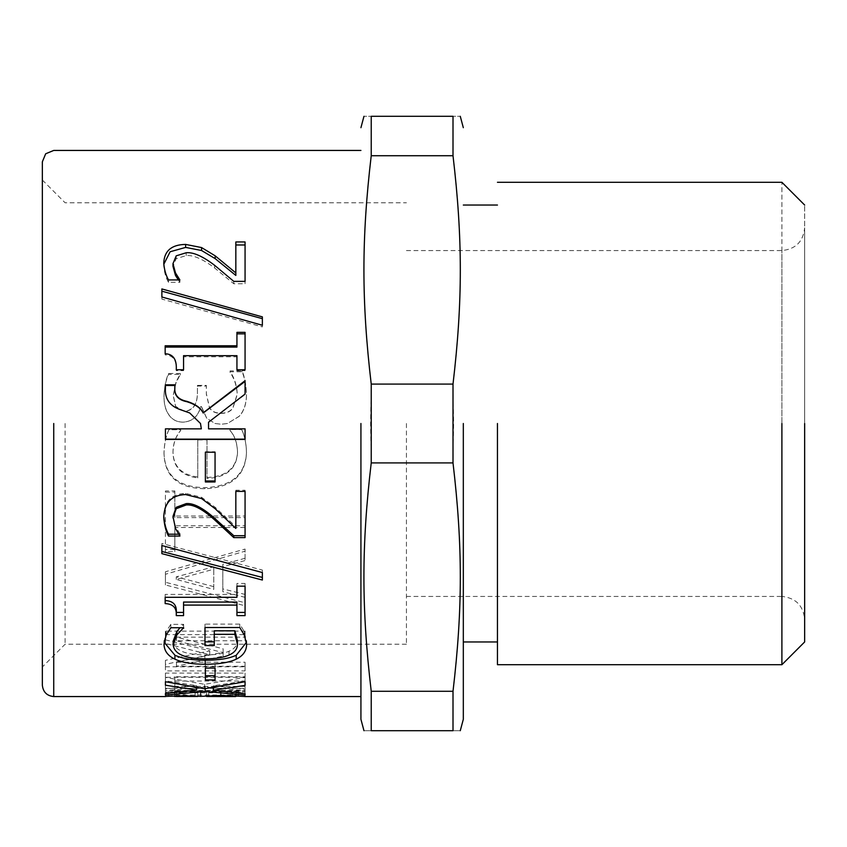 <?xml version="1.0" encoding="UTF-8"?>
<svg xmlns="http://www.w3.org/2000/svg" width="847" height="847" viewBox="0 0 847 847"><rect width="100%" height="100%" fill="white"/><g stroke="black" fill="none" stroke-linecap="round" stroke-linejoin="round"><path stroke-width="0.64" stroke-dasharray="4.24 3.18" d="M262.369 316.884L262.369 326.9L161.872 299.097L161.872 288.943M161.872 299.097L161.872 296.99M262.369 326.9L262.369 325.259M200.506 423.5L189.696 413.156L181.427 410.234C170.025 406.698 164.689 399.509 165.43 388.688L165.43 384.834M165.43 439.424L165.43 428.762L201.311 428.847M245.069 380.684L245.069 394.543L208.542 422.23L208.542 428.762L245.069 428.762L245.069 439.424M174.853 388.053L174.853 387.46M174.853 385.48L174.853 384.834M165.43 388.688L165.43 388.095M163.757 516.384L163.746 515.643C164.329 501.329 171.623 493.907 185.631 493.378L201.565 497.295L215.18 507.3L235.837 526.696L235.837 490.254L245.069 490.254L245.069 537.601M172.979 516.352L175.488 526.696L179.882 533.684L178.897 534.203M245.069 490.254L245.069 491.387M235.837 490.254L235.837 491.387M235.837 526.696L235.837 528.443M215.18 507.3L215.18 508.729M201.565 497.295L201.565 498.544M163.746 515.643L163.746 517.199M179.882 534.203L179.882 536.077M179.882 533.684L179.882 535.548M175.488 526.696L175.488 528.443M165.165 603.583L165.165 594.403L236.938 594.403L236.938 583.456L245.069 583.456L245.069 615.621M183.555 602.058L183.555 615.621M236.938 615.621L236.938 602.058M245.069 583.456L245.069 586.166M236.938 583.456L236.938 586.166M236.938 594.403L236.938 597.294M165.165 594.403L165.165 597.294M205.376 679.961L205.376 663.995L215.053 663.995L215.053 679.961M215.053 663.995L215.053 668.071M205.376 663.995L205.376 668.071M176.525 691.946L174.461 691.385L197.764 691.385L197.764 691.935L176.525 691.946L176.525 696.499M174.757 692.01L174.461 696.435L197.764 695.927L197.764 696.488L197.764 691.935L206.806 692.01L206.604 696.488L206.604 695.927L236.027 696.382L235.53 692.01L244.804 692.01L245.069 690.485L165.43 690.485L165.589 692.01L174.757 692.01M174.461 691.385L174.461 695.927M197.764 691.385L197.764 695.927M208.669 691.914L206.604 691.935L206.604 691.385L236.027 691.385L208.669 691.914L208.669 696.467M232.671 691.893L232.671 696.446M206.604 691.385L206.604 695.927M236.027 691.385L236.027 695.927M165.43 696.446L165.43 691.893L183.365 691.216L200.792 691.83L220.612 690.898L245.069 691.935L245.069 696.488L245.069 695.006L165.43 695.006L165.589 696.562M200.792 691.83L200.792 696.382M200.411 691.83L200.411 696.382M168.648 691.713L168.648 696.266M165.43 690.485L165.43 695.006M245.069 690.485L245.069 695.006M238.61 691.512L238.61 696.065M165.43 666.801L245.069 666.801L245.069 662.216L176.462 662.216L223.121 652.179L223.121 648.781L176.462 637.145L245.069 637.145L245.069 631.121L165.43 631.121L165.43 639.845L209.76 650.835L165.43 660.332L165.43 670.919L245.069 670.919L245.069 666.261L176.462 666.261L223.121 656.054L223.121 652.603L176.462 640.766L245.069 640.766L245.069 634.636L165.43 634.636L165.43 643.508L209.76 654.689L165.43 664.344L165.43 670.919M245.069 666.801L245.069 670.919M165.43 660.332L165.43 664.344M209.76 650.835L209.76 654.689M165.43 639.845L165.43 643.508M165.43 631.121L165.43 634.636M245.069 631.121L245.069 634.636M245.069 637.145L245.069 640.766M176.462 637.145L176.462 640.766M223.121 648.781L223.121 652.603M223.121 652.179L223.121 656.054M176.462 662.216L176.462 666.261M245.069 662.216L245.069 666.261M213.762 586.643L176.271 576.849L213.762 566.802L213.762 589.406L176.271 579.443L213.762 569.226L213.762 589.406M213.762 566.802L213.762 569.226M176.271 576.849L176.271 579.443M245.069 558.279L245.069 549.057L165.43 571.757L165.43 582.27L245.069 602.757L245.069 594.435L222.803 588.898L222.803 564.377L245.069 558.279L245.069 560.555L245.069 551.185L165.43 574.266L165.43 584.959L245.069 605.796L245.069 597.336L222.803 591.704L222.803 566.759L245.069 560.555M245.069 549.057L245.069 551.185M222.803 564.377L222.803 566.759M222.803 588.898L222.803 591.704M245.069 594.435L245.069 597.336M245.069 602.757L245.069 605.796M165.43 582.27L165.43 584.959M165.43 571.757L165.43 574.266M164 452.679C164.562 475.569 178.209 487.226 204.921 487.65C231.432 486.517 245.281 474.818 246.488 452.552C246.297 443.394 244.677 435.697 241.649 429.45L229.897 429.45L229.897 430.212C234.767 435.697 237.298 443.055 237.52 452.298C236.504 468.19 226.329 476.596 206.986 477.496L206.986 439.657L197.764 439.657L197.764 476.999C181.798 474.923 173.54 466.686 172.979 452.298C173.106 443.5 175.689 436.205 180.718 430.403L180.718 429.641L168.913 429.641C165.98 435.697 164.35 443.373 164 452.679L164 453.177C164.562 476.448 178.209 488.306 204.921 488.74C231.432 487.586 245.281 475.686 246.488 453.05C246.297 443.733 244.677 435.898 241.649 429.545L229.897 429.545L229.897 430.318C234.767 435.898 237.298 443.394 237.52 452.796C236.504 468.952 226.329 477.486 206.986 478.417L206.986 439.932L197.764 439.932L197.764 477.909C181.798 475.792 173.54 467.428 172.979 452.796C173.106 443.839 175.689 436.417 180.718 430.52L180.718 429.736L168.913 429.736C165.98 435.898 164.35 443.712 164 453.177M197.764 476.999L197.764 477.909M206.986 477.496L206.986 478.417M201.501 406.867L206.668 418.217L215.032 423.5L221.321 424.241L227.409 423.5L239.193 416.375C243.989 411.144 246.424 403.903 246.488 394.66C246.011 384.602 244.508 376.968 241.967 371.769L230.098 371.769L230.098 372.511C234.375 378.577 236.768 385.893 237.255 394.469L232.809 408.445C230.056 411.79 226.054 413.431 220.802 413.389C215.445 413.325 211.676 411.494 209.505 407.873L206.34 394.151L206.34 386.031L197.436 386.031L197.436 393.146C197.33 404.707 192.915 410.806 184.201 411.43L175.689 406.74L173.233 395.665L175.943 383.024L180.337 374.321L168.585 374.321C165.938 379.89 164.413 387.09 164 395.92C163.895 403.627 165.377 409.747 168.458 414.278C171.793 419.53 176.674 422.145 183.111 422.145C192.248 421.615 198.124 416.523 200.728 406.867L201.501 406.581L206.668 418.122L215.032 423.5L221.321 424.252L227.409 423.5L239.193 416.258C243.989 410.933 246.424 403.574 246.488 394.173C246.011 383.935 244.508 376.174 241.967 370.891L230.098 370.891L230.098 371.653C234.375 377.815 236.768 385.258 237.255 393.982L232.809 408.19C230.056 411.589 226.054 413.262 220.802 413.22C215.445 413.156 211.676 411.282 209.505 407.608L206.34 393.654L206.34 385.396L197.436 385.396L197.436 392.637C197.33 404.39 192.915 410.583 184.201 411.219L175.689 406.454L173.233 395.2L175.943 382.336L180.337 373.485L168.585 373.485C165.938 379.149 164.413 386.476 164 395.454C163.895 403.299 165.377 409.514 168.458 414.13C171.793 419.456 176.674 422.124 183.111 422.124C192.248 421.584 198.124 416.406 200.728 406.581L201.501 406.581M168.585 374.321L168.585 373.485M180.337 374.321L180.337 373.485M180.337 375.009L180.337 374.183M197.436 386.031L197.436 385.396M206.34 386.031L206.34 385.396M230.098 372.511L230.098 371.653M230.098 371.769L230.098 370.891M241.967 371.769L241.967 370.891M245.069 525.743L245.069 516.045L174.853 516.045L174.853 490.974L165.43 490.974L165.43 549.512L174.853 549.512L174.853 525.743L245.069 525.743L245.069 517.612L174.853 517.612L174.853 492.118L165.43 492.118L165.43 551.641L174.853 551.641L174.853 527.48L245.069 527.48M245.069 516.045L245.069 517.612M174.853 525.743L174.853 527.48M174.853 549.512L174.853 551.641M165.43 549.512L165.43 551.641M165.43 490.974L165.43 492.118M174.853 490.974L174.853 492.118M174.853 516.045L174.853 517.612M165.43 688.325L245.069 688.325L245.069 686.409L174.853 686.409L174.853 676.732L245.069 676.732L245.069 673.079L165.43 673.079L165.43 692.814L245.069 692.814L245.069 690.866L174.853 690.866L174.853 681.03L245.069 681.03L245.069 677.314L165.43 677.314L165.43 692.814M245.069 688.325L245.069 692.814M165.43 673.079L165.43 677.314M245.069 673.079L245.069 677.314M245.069 676.732L245.069 681.03L213.317 685.784L245.069 689.257L245.069 690.623L213.317 687.88M174.853 676.732L174.853 681.03M174.853 686.409L174.853 690.866M245.069 686.409L245.069 690.866M196.599 687.912L165.43 690.549L165.43 689.045L196.599 685.636L165.43 680.85L165.43 677.431L204.667 684.323L245.069 677.431L245.069 685.414M211.602 687.7L205.186 686.949L198.187 687.732M245.069 677.431L245.069 681.729M204.667 684.323L204.667 688.749M165.43 677.431L165.43 681.729M165.43 680.85L165.43 685.212M196.599 685.636L196.599 687.478M165.43 689.045L165.43 690.549M205.186 686.949L205.186 688.664M245.069 690.623L245.069 689.257M213.317 685.784L213.317 687.425M204.985 645.562L204.985 624.123L239.775 624.123L244.296 631.608L246.53 642.195M214.28 630.803L214.28 645.562M173.169 641.115C174.133 650.115 184.699 654.72 204.858 654.932C215.487 654.922 223.534 653.683 228.997 651.216C234.566 648.844 237.382 645.34 237.456 640.671M164.096 642.164L166.203 631.534L170.85 624.334L183.63 624.334L180.104 627.733M246.615 640.448L246.615 644.122M239.775 624.123L239.775 627.521M204.985 624.123L204.985 627.521M228.997 651.216L228.997 655.07M183.63 624.917L183.63 628.336M183.63 624.334L183.63 627.733M170.85 624.334L170.85 627.733M166.203 631.534L166.203 635.059M164 640.406L164 644.091M161.872 553.652L161.872 543.488L262.369 570.063L262.369 580.036M161.872 543.488L161.872 545.521M262.369 570.063L262.369 572.551M205.376 481.964L205.376 451.747L215.053 451.747L215.053 481.964M236.938 347.079L236.938 332.342M245.069 332.342L245.069 370.658L236.938 370.658L236.938 356.799L183.555 356.799L183.555 370.658L176.271 370.658C176.875 360.473 173.169 355.221 165.165 354.893L165.165 345.777M165.165 354.893L165.165 353.739M176.271 370.658L176.271 369.758M183.555 370.658L183.555 369.758M183.555 356.799L183.555 355.666M236.938 356.799L236.938 355.666M236.938 370.658L236.938 369.758M245.069 370.658L245.069 369.758M235.837 275.434L235.837 241.956M178.368 279.944L179.882 282.337L168.521 282.337C165.853 277.742 164.265 272.194 163.746 265.683L163.778 264.317M245.069 241.956L245.069 283.745L233.772 283.745L214.609 267.948C202.729 259.002 193.264 254.883 186.202 255.593L176.208 258.631L172.979 266.307M163.746 265.683L163.746 263.015M168.521 282.337L168.521 279.944M179.882 282.337L179.882 279.944M179.882 281.85L179.882 279.446M233.772 283.745L233.772 281.373M245.069 283.745L245.069 281.373M360.928 423.5L360.928 719.315L360.928 423.5M42.35 685.181L42.35 423.5M371.23 155.721C361.489 238.367 361.489 301.437 371.23 384.083L370.605 423.5L371.23 462.917C361.489 545.563 361.489 608.633 371.23 691.279L453.007 691.279C462.748 608.633 462.748 545.563 453.007 462.917L453.632 423.5L453.007 384.083C462.748 301.437 462.748 238.367 453.007 155.721L453.007 116.304C462.748 116.304 462.748 116.304 453.007 116.304L371.23 116.304C361.489 116.304 361.489 116.304 371.23 116.304L371.23 155.721L453.007 155.721M371.23 462.917L453.007 462.917M371.23 691.279L371.23 730.696L453.007 730.696L453.007 691.279M371.23 730.696C361.489 730.696 361.489 730.696 371.23 730.696M453.007 730.696C462.748 730.696 462.748 730.696 453.007 730.696M371.23 384.083L453.007 384.083M463.32 423.5L463.32 719.315L463.32 423.5M497.454 423.5L497.454 664.704L497.454 423.5M406.433 596.436L781.897 596.436L781.897 250.564L781.897 664.704L781.897 182.296L781.897 596.436C795.619 597.887 803.2 605.467 804.65 619.199L804.65 205.048L804.65 619.199M406.433 250.564L781.897 250.564C795.672 249.166 803.252 241.575 804.65 227.801L804.65 423.5M406.433 423.5L406.433 644.228L406.433 423.5M65.103 423.5L65.103 644.228L65.103 423.5M185.631 493.378L185.631 494.563M184.847 691.83L184.847 696.382M195.117 691.957L195.117 696.509M221.056 691.671L221.056 696.213M220.612 690.898L220.612 695.429M183.365 691.216L183.365 695.747M204.921 487.65L204.921 488.74M175.943 383.024L175.943 382.336M244.296 631.608L244.296 635.134M204.858 654.932L204.858 658.85M176.208 258.631L176.208 255.836M186.202 255.593L186.202 252.755M214.609 267.948L214.609 265.312M53.732 423.5L53.732 696.562M406.433 644.228L65.103 644.228L42.35 666.981M42.35 180.019L65.103 202.772L406.433 202.772"/><path stroke-width="1.27" d="M161.872 291.188L262.369 318.663M161.872 296.99L161.872 288.943L262.369 316.884L262.369 325.259L161.872 296.99M165.43 385.48L174.853 385.48L174.853 388.053C174.186 395.475 178.251 400.038 187.049 401.753C195.435 404.411 200.813 408.169 203.185 413.029L245.069 381.404M201.311 428.762L200.506 423.5L189.696 412.976L181.427 410.012C170.025 406.412 164.689 399.106 165.43 388.095L165.43 384.834L174.853 384.834L174.853 387.46C174.186 394.998 178.251 399.636 187.049 401.383C195.435 404.083 200.813 407.905 203.185 412.849L245.069 380.684L245.069 394.056L208.542 422.208L208.542 428.847L245.069 428.847L245.069 439.424L165.43 439.424L165.43 428.847L201.311 428.847L200.506 423.5M245.069 439.159L165.43 439.159M179.882 534.203L168.521 534.203C165.853 529.322 164.265 523.128 163.746 515.643M245.069 535.706L233.772 535.706L214.609 518.258C202.729 507.777 193.264 502.896 186.202 503.616L176.208 507.3L172.979 516.352L175.488 528.443L179.882 536.077L168.521 536.077C165.853 531.111 164.265 524.822 163.746 517.199C164.329 502.642 171.623 495.103 185.631 494.563L201.565 498.544L215.18 508.729L235.837 528.443L235.837 491.387L245.069 491.387L245.069 537.601L233.772 537.601L214.609 519.867C202.729 509.206 193.264 504.24 186.202 504.971L176.208 508.729L172.979 517.93M168.521 534.203L168.521 536.077M179.882 535.548L179.882 536.077M233.772 535.706L233.772 537.601M183.555 612.423L176.271 612.423C176.875 604.885 173.169 600.936 165.165 600.587M236.938 605.086L236.938 602.058L183.555 602.058L183.555 615.621L176.271 615.621C176.875 607.955 173.169 603.953 165.165 603.583L165.165 597.294L236.938 597.294L236.938 586.166L245.069 586.166L245.069 615.621L236.938 615.621L236.938 605.086L183.555 605.086M245.069 612.423L236.938 612.423M176.271 612.423L176.271 615.621M215.053 675.684L205.376 675.684M205.376 668.071L215.053 668.071L215.053 679.961L205.376 679.961L205.376 668.071M197.764 696.192L176.525 696.499L174.461 695.895M176.525 695.832L176.525 696.499M197.764 696.488L174.461 696.435M232.671 695.694L232.671 696.446L206.604 696.488L206.604 695.842M208.669 695.715L208.669 696.467M236.027 695.885L235.53 696.562L206.604 696.488M236.027 696.382L232.671 696.446M165.43 696.446L183.365 695.747L200.792 696.382L220.612 695.429L245.069 696.488M198.187 687.732L196.599 687.912M213.317 687.88L211.602 687.7M204.667 688.749L245.069 681.729L245.069 685.414L213.317 690.231L245.069 693.757L245.069 695.154L205.186 691.417L165.43 695.069L165.43 693.545L196.599 690.083L165.43 685.212L165.43 681.729L204.667 688.749M196.599 687.478L196.599 690.083M165.43 693.545L165.43 695.069M205.186 688.664L205.186 691.417M245.069 693.757L245.069 695.154M213.317 687.425L213.317 690.231M214.28 641.857L204.985 641.857M237.456 644.355L237.456 640.671L234.873 630.803L214.28 630.803L214.28 645.562L204.985 645.562L204.985 627.521L239.775 627.521L244.296 635.134L246.615 644.122C246.636 650.771 243.174 655.79 236.228 659.178C229.103 662.555 218.759 664.249 205.186 664.26C192.29 664.239 182.2 662.534 174.916 659.146C167.791 655.822 164.159 650.803 164 644.091L166.203 635.059L170.85 627.733L183.63 627.733L176.917 634.848L173.169 644.811C174.133 653.948 184.699 658.638 204.858 658.85C215.487 658.839 223.534 657.579 228.997 655.07C234.566 652.666 237.382 649.098 237.456 644.355L234.873 634.318L214.28 634.318M180.104 627.733L176.917 631.333L173.169 641.115L173.169 644.811M246.53 642.195L236.228 655.25C229.103 658.574 218.759 660.237 205.186 660.247C192.29 660.226 182.2 658.553 174.916 655.218L164.096 642.164M234.873 630.803L234.873 634.318M176.917 631.333L176.917 634.848M183.63 627.733L183.63 628.336M262.369 577.432L161.872 551.482M161.872 553.652L161.872 545.521L262.369 572.551L262.369 580.036L161.872 553.652M215.053 480.99L205.376 480.99M205.376 452.224L215.053 452.224L215.053 481.964L205.376 481.964L205.376 452.224M236.938 333.856L245.069 333.856M165.165 347.079L236.938 347.079L236.938 332.342L245.069 332.342L245.069 369.758L236.938 369.758L236.938 355.666L183.555 355.666L183.555 369.758L176.271 369.758C176.875 359.403 173.169 354.057 165.165 353.739L165.165 345.777L236.938 345.777M235.837 244.984L245.069 244.984M163.778 264.317L170.12 251.76L185.631 247.409L201.565 250.5L215.18 258.631L235.837 275.434L235.837 241.956L245.069 241.956L245.069 281.373L233.772 281.373L214.609 265.312C202.729 256.218 193.264 252.025 186.202 252.755L176.208 255.836L172.979 263.639L175.488 272.925L179.882 279.944L168.521 279.944C165.853 275.275 164.265 269.621 163.746 263.015C164.329 250.818 171.623 244.624 185.631 244.423L201.565 247.568L215.18 255.836L235.837 272.925M172.979 263.639L172.979 266.307L175.488 275.434L178.368 279.944M215.18 258.631L215.18 255.836M201.565 250.5L201.565 247.568M175.488 275.434L175.488 272.925M53.732 423.5L53.732 696.562C46.871 695.842 43.07 692.041 42.35 685.181L42.35 161.819L45.685 153.773L53.732 150.438L360.928 150.438M371.23 691.279L371.23 730.696C361.489 730.696 361.489 730.696 371.23 730.696L453.007 730.696C462.748 730.696 462.748 730.696 453.007 730.696L453.007 691.279L371.23 691.279C361.489 608.633 361.489 545.563 371.23 462.917L453.007 462.917C462.748 545.563 462.748 608.633 453.007 691.279M371.23 462.917L371.23 384.083L453.007 384.083L453.007 462.917M371.23 384.083C361.489 301.437 361.489 238.367 371.23 155.721L453.007 155.721C462.748 238.367 462.748 301.437 453.007 384.083M371.23 155.721L371.23 116.304L453.007 116.304L453.007 155.721M371.23 116.304C361.489 116.304 361.489 116.304 371.23 116.304M453.007 116.304C462.748 116.304 462.748 116.304 453.007 116.304M360.928 423.5L360.928 719.315L360.928 423.5M463.32 423.5L463.32 719.315L463.32 423.5M497.454 423.5L497.454 664.704L497.454 423.5M781.897 423.5L781.897 664.704L781.897 423.5M804.65 423.5L804.65 641.952L804.65 423.5M176.208 507.3L176.208 508.729M186.202 503.616L186.202 504.971M214.609 518.258L214.609 519.867M184.847 695.758L184.847 696.382M221.056 695.429L221.056 696.213M174.916 655.218L174.916 659.146M205.186 660.247L205.186 664.26M236.228 655.25L236.228 659.178M185.631 247.409L185.631 244.423M360.928 696.562L244.804 696.562M53.732 696.562L165.589 696.562M363.966 116.304L360.928 127.685M360.928 719.315L363.966 730.696M463.32 719.315L460.27 730.696M463.32 127.685L460.27 116.304M497.454 641.952L463.32 641.952M497.454 205.048L463.32 205.048M804.65 641.952L781.897 664.704L497.454 664.704M804.65 205.048L781.897 182.296L497.454 182.296"/></g></svg>
